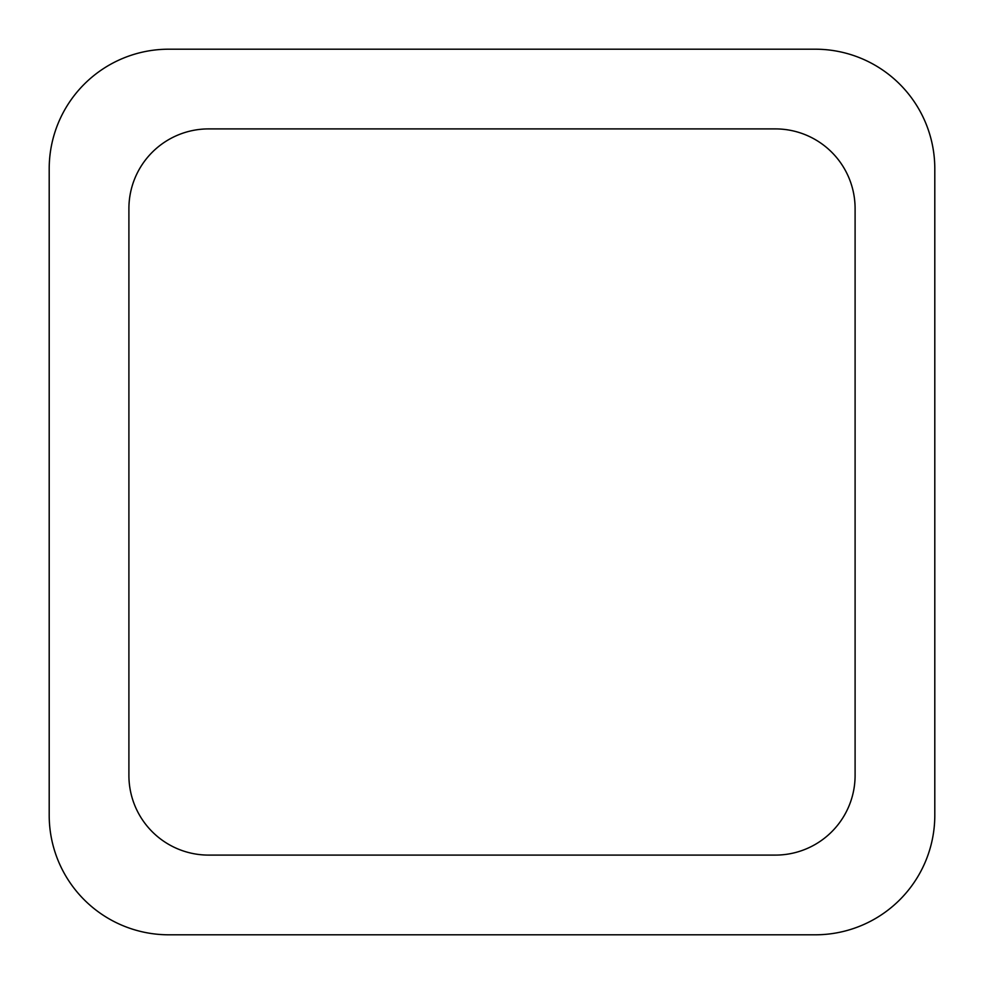<?xml version="1.0" encoding="UTF-8"?>
<svg xmlns="http://www.w3.org/2000/svg" width="984" height="984" viewBox="0 0 984 984"><rect width="100%" height="100%" fill="white"/><g stroke="black" fill="none" stroke-linecap="round" stroke-linejoin="round"><path stroke-width="1.48" d="M168.756 49.2L815.244 49.2A119.556 119.556 0 0 1 934.8 168.756L934.8 815.244A119.556 119.556 0 0 1 815.244 934.8L168.756 934.8A119.556 119.556 0 0 1 49.2 815.244L49.2 168.756A119.556 119.556 0 0 1 168.756 49.2M128.904 775.392L128.904 208.608A79.704 79.704 0 0 1 208.608 128.904L775.392 128.904A79.704 79.704 0 0 1 855.096 208.608L855.096 775.392A79.704 79.704 0 0 1 775.392 855.096L208.608 855.096A79.704 79.704 0 0 1 128.904 775.392"/></g></svg>
